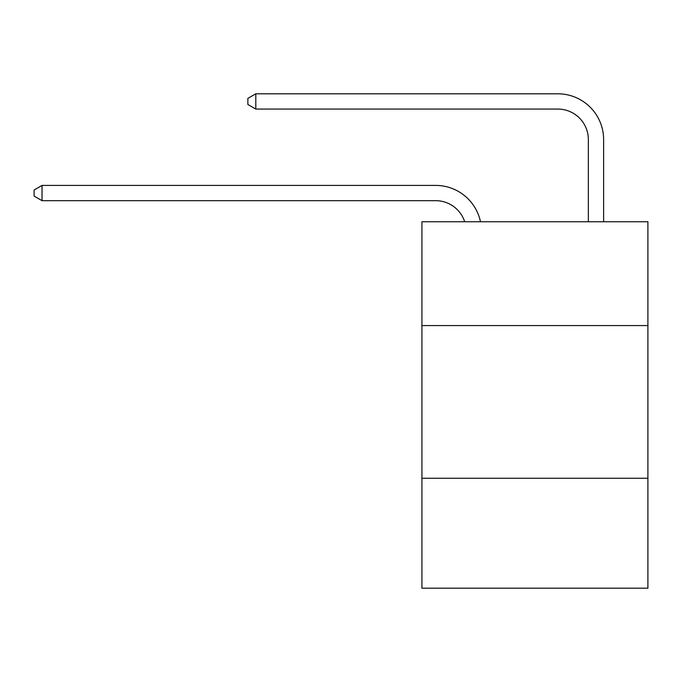 <?xml version="1.0" encoding="UTF-8"?>
<svg xmlns="http://www.w3.org/2000/svg" width="682" height="682" viewBox="0 0 682 682"><rect width="100%" height="100%" fill="white"/><g stroke="black" fill="none" stroke-linecap="round" stroke-linejoin="round"><path stroke-width="1.02" d="M647.9 325.578L647.9 221.752L421.928 221.752L421.928 325.578L647.9 325.578L647.9 588.199L421.928 588.199L421.928 325.578M647.9 478.261L421.928 478.261M464.698 221.752A30.537 30.537 0 0 0 435.662 200.679A30.537 30.537 0 0 1 464.698 221.752A30.537 30.537 0 0 0 435.662 200.679A30.537 30.537 0 0 1 464.698 221.752A30.537 30.537 0 0 0 435.662 200.679A30.537 30.537 0 0 1 464.698 221.752A30.537 30.537 0 0 0 435.662 200.679A30.537 30.537 0 0 1 464.698 221.752A30.537 30.537 0 0 0 435.662 200.679A30.537 30.537 0 0 1 464.698 221.752A30.537 30.537 0 0 0 435.662 200.679A30.537 30.537 0 0 1 464.698 221.752A30.537 30.537 0 0 0 435.662 200.679A30.537 30.537 0 0 1 464.698 221.752A30.537 30.537 0 0 0 435.662 200.679A30.537 30.537 0 0 1 464.698 221.752A30.537 30.537 0 0 0 435.662 200.679A30.537 30.537 0 0 1 464.698 221.752A30.537 30.537 0 0 0 435.662 200.679A30.537 30.537 0 0 1 464.698 221.752A30.537 30.537 0 0 0 435.662 200.679A30.537 30.537 0 0 1 464.698 221.752A30.537 30.537 0 0 0 435.662 200.679A30.537 30.537 0 0 1 464.698 221.752A30.537 30.537 0 0 0 435.662 200.679L42.037 200.679L34.1 196.101L34.1 189.997L42.037 185.41L435.662 185.41A45.805 45.805 0 0 1 480.486 221.752M588.353 221.752L588.353 139.605A30.537 30.537 0 0 0 557.816 109.069L255.801 109.069L255.801 93.801L557.816 93.801A45.805 45.805 0 0 1 603.621 139.605L603.621 221.752M255.801 109.069L247.864 104.491L247.864 98.379L255.801 93.801M42.037 185.41L435.662 185.41L42.037 185.41L435.662 185.41L42.037 185.41L435.662 185.41L42.037 185.41L435.662 185.41L42.037 185.41L435.662 185.41L42.037 185.41L435.662 185.41L42.037 185.41L435.662 185.41L42.037 185.41L435.662 185.41L42.037 185.41L435.662 185.41L42.037 185.41L435.662 185.41L42.037 185.41L435.662 185.41L42.037 185.41L435.662 185.41L42.037 185.41L42.037 200.679"/></g></svg>
